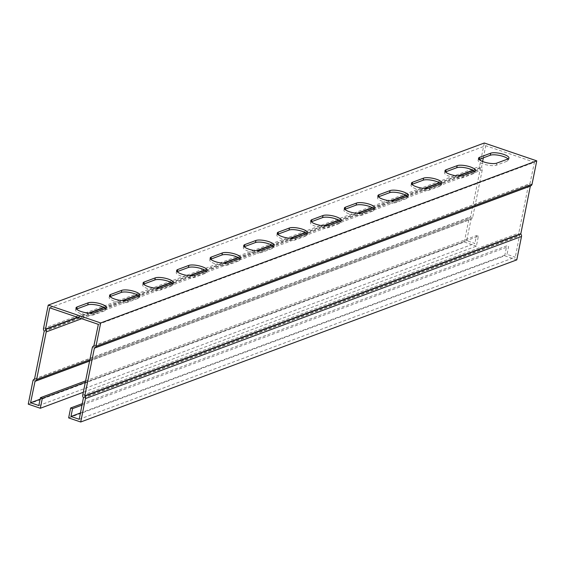 <?xml version="1.0" encoding="UTF-8"?>
<svg xmlns="http://www.w3.org/2000/svg" width="565" height="565" viewBox="0 0 565 565"><rect width="100%" height="100%" fill="white"/><g stroke="black" fill="none" stroke-linecap="round" stroke-linejoin="round"><path stroke-width="0.42" stroke-dasharray="2.83 2.12" d="M79.22 419.286L515.287 257.181L507.031 254.37L508.613 246.531L82.087 405.091M80.505 412.93L507.031 254.37M98.359 324.366L534.426 162.261L529.942 183.802A2.486 2.168 -110.4 0 0 528.388 185.475L518.79 233.098A2.486 2.168 -110.4 0 0 519.51 235.541L515.287 257.181M49.713 307.819L485.78 145.714L534.426 162.261M479.035 159.436A9.873 2.797 11.4 0 0 478.117 160.326A9.873 2.797 11.4 0 0 485.194 164.542A9.873 2.797 11.4 0 0 496.374 165.199L507.441 161.082A9.873 2.797 11.4 0 0 508.549 160.114A9.873 2.797 11.4 0 0 508.041 158.942M411.949 184.381A9.873 2.797 11.4 0 0 411.03 185.271A9.873 2.797 11.4 0 0 418.107 189.487A9.873 2.797 11.4 0 0 429.28 190.137L440.354 186.019A9.873 2.797 11.4 0 0 441.463 185.059A9.873 2.797 11.4 0 0 440.954 183.879M344.862 209.318A9.873 2.797 11.4 0 0 343.944 210.208A9.873 2.797 11.4 0 0 351.02 214.425A9.873 2.797 11.4 0 0 362.193 215.074L373.267 210.957A9.873 2.797 11.4 0 0 374.369 209.996A9.873 2.797 11.4 0 0 373.868 208.824M277.775 234.256A9.873 2.797 11.4 0 0 276.857 235.146A9.873 2.797 11.4 0 0 283.934 239.362A9.873 2.797 11.4 0 0 295.107 240.012L306.181 235.902A9.873 2.797 11.4 0 0 307.282 234.934A9.873 2.797 11.4 0 0 306.781 233.762M210.689 259.201A9.873 2.797 11.4 0 0 209.763 260.084A9.873 2.797 11.4 0 0 216.847 264.307A9.873 2.797 11.4 0 0 228.02 264.957L239.094 260.839A9.873 2.797 11.4 0 0 240.196 259.872A9.873 2.797 11.4 0 0 239.694 258.699M143.595 284.139A9.873 2.797 11.4 0 0 142.677 285.028A9.873 2.797 11.4 0 0 149.76 289.245A9.873 2.797 11.4 0 0 160.933 289.894L172.007 285.777A9.873 2.797 11.4 0 0 173.109 284.817A9.873 2.797 11.4 0 0 172.608 283.637M76.508 309.076A9.873 2.797 11.4 0 0 75.59 309.966A9.873 2.797 11.4 0 0 82.674 314.182A9.873 2.797 11.4 0 0 93.847 314.832L104.921 310.722A9.873 2.797 11.4 0 0 106.022 309.754A9.873 2.797 11.4 0 0 105.521 308.582M110.055 296.604A9.873 2.797 11.4 0 0 109.137 297.494A9.873 2.797 11.4 0 0 116.213 301.71A9.873 2.797 11.4 0 0 127.393 302.367L138.46 298.249A9.873 2.797 11.4 0 0 139.569 297.282A9.873 2.797 11.4 0 0 139.068 296.109M177.142 271.666A9.873 2.797 11.4 0 0 176.224 272.556A9.873 2.797 11.4 0 0 183.307 276.772A9.873 2.797 11.4 0 0 194.48 277.422L205.547 273.312A9.873 2.797 11.4 0 0 206.656 272.344A9.873 2.797 11.4 0 0 206.154 271.172M244.228 246.728A9.873 2.797 11.4 0 0 243.31 247.618A9.873 2.797 11.4 0 0 250.394 251.835A9.873 2.797 11.4 0 0 261.567 252.484L272.634 248.367A9.873 2.797 11.4 0 0 273.743 247.406A9.873 2.797 11.4 0 0 273.241 246.234M311.315 221.791A9.873 2.797 11.4 0 0 310.397 222.674A9.873 2.797 11.4 0 0 317.481 226.897A9.873 2.797 11.4 0 0 328.653 227.547L339.72 223.429A9.873 2.797 11.4 0 0 340.829 222.469A9.873 2.797 11.4 0 0 340.328 221.289M378.402 196.846A9.873 2.797 11.4 0 0 377.484 197.736A9.873 2.797 11.4 0 0 384.567 201.952A9.873 2.797 11.4 0 0 395.74 202.602L406.807 198.492A9.873 2.797 11.4 0 0 407.916 197.524A9.873 2.797 11.4 0 0 407.414 196.352M445.488 171.908A9.873 2.797 11.4 0 0 444.57 172.798A9.873 2.797 11.4 0 0 451.654 177.014A9.873 2.797 11.4 0 0 462.827 177.664L473.894 173.554A9.873 2.797 11.4 0 0 475.003 172.586A9.873 2.797 11.4 0 0 474.501 171.414M38.83 405.55L474.897 243.437L466.641 240.634L471.125 219.086A2.486 2.168 -110.4 0 0 472.679 217.419L482.277 169.797A2.486 2.168 -110.4 0 0 481.557 167.346L482.595 161.498M40.108 399.194L466.641 240.634M85.605 380.909L476.479 235.598L474.897 243.437M85.308 382.371L478.378 236.248L476.387 246.149L83.309 392.272M476.387 246.149L464.317 242.046L28.25 404.152M516.777 259.886L504.715 255.783L68.648 417.895M82.384 403.629L506.706 245.881L508.613 246.531M504.715 255.783L506.706 245.881M464.317 242.046L469.035 218.641A2.486 2.168 69.6 0 1 470.589 216.967L480.285 168.857A2.486 2.168 69.6 0 1 479.565 166.414L484.29 143.001M483.329 157.833L485.78 145.714M94.412 348.033L530.366 185.991M478.378 236.248L476.479 235.598M83.528 397.937L519.595 235.831M94.058 345.716L530.125 183.604M89.609 361.049L470.942 219.284M32.968 380.746L469.035 218.641M43.498 328.519L479.565 166.414M77.447 317.255L88.599 313.109M103.911 307.416L122.146 300.644M137.457 294.951L155.686 288.171M170.997 282.479L189.233 275.699M204.544 270.006L222.772 263.234M238.084 257.541L256.319 250.761M271.631 245.069L289.859 238.296M305.171 232.603L323.406 225.823M338.718 220.131L356.946 213.351M372.257 207.659L390.493 200.886M405.804 195.193L424.033 188.413M439.344 182.721L457.579 175.941M472.891 170.249L481.472 167.063M496.783 163.13L496.374 165.199M507.857 159.019L507.441 161.082M429.697 188.074L429.28 190.137M440.771 183.957L440.354 186.019M362.61 213.012L362.193 215.074M373.684 208.895L373.267 210.957M295.523 237.95L295.107 240.012M306.597 233.839L306.181 235.902M228.437 262.895L228.02 264.957M239.511 258.777L239.094 260.839M161.35 287.832L160.933 289.894M172.417 283.715L172.007 285.777M94.263 312.77L93.847 314.832M105.33 308.652L104.921 310.722M127.81 300.298L127.393 302.367M138.877 296.187L138.46 298.249M194.897 275.36L194.48 277.422M205.964 271.242L205.547 273.312M261.983 250.422L261.567 252.484M273.05 246.305L272.634 248.367M329.07 225.484L328.653 227.547M340.137 221.367L339.72 223.429M396.157 200.54L395.74 202.602M407.224 196.429L406.807 198.492M463.243 175.602L462.827 177.664M474.31 171.485L473.894 173.554M83.443 397.654L519.51 235.541M82.723 395.203L518.79 233.098M92.321 347.581L528.388 185.475M93.931 345.886L529.942 183.802M77.899 317.41L89.305 313.165M104.25 307.614L122.852 300.7M137.789 295.142L156.392 288.228M171.336 282.677L189.939 275.755M204.876 270.204L223.479 263.29M238.423 257.732L257.026 250.818M271.963 245.267L290.565 238.345M305.51 232.794L324.112 225.88M339.057 220.322L357.659 213.408M372.596 207.856L391.199 200.942M406.143 195.384L424.746 188.47M439.683 182.912L458.286 175.998M473.23 170.446L481.557 167.346M81.713 318.702L482.277 169.797M89.877 359.721L472.679 217.419M35.058 381.198L471.125 219.086M44.225 330.963L480.285 168.857M44.31 331.252L480.37 169.147M34.705 378.875L470.772 216.769M34.578 379.051L470.589 216.967M478.534 158.264L478.117 160.326M508.959 158.052L508.549 160.114M411.447 183.201L411.03 185.271M441.872 182.996L441.463 185.059M344.353 208.146L343.944 210.208M374.786 207.934L374.369 209.996M277.267 233.084L276.857 235.146M307.699 232.872L307.282 234.934M210.18 258.021L209.763 260.084M240.612 257.81L240.196 259.872M143.093 282.966L142.677 285.028M173.526 282.754L173.109 284.817M76.007 307.904L75.59 309.966M106.439 307.692L106.022 309.754M109.554 295.431L109.137 297.494M139.986 295.22L139.569 297.282M176.64 270.494L176.224 272.556M207.072 270.282L206.656 272.344M243.727 245.556L243.31 247.618M274.159 245.344L273.743 247.406M310.814 220.611L310.397 222.674M341.246 220.399L340.829 222.469M377.9 195.674L377.484 197.736M408.333 195.462L407.916 197.524M444.987 170.736L444.57 172.798M475.419 170.524L475.003 172.586M93.988 345.851L529.68 183.879M93.903 345.9L529.97 183.795M89.63 360.929L471.387 219.015M89.637 360.901L471.097 219.1M34.55 379.066L470.617 216.953M34.635 379.009L470.327 217.038"/><path stroke-width="0.85" d="M85.308 382.371L42.311 398.353L40.412 397.711L38.83 405.55L30.574 402.739L35.058 381.198A2.486 2.168 -110.4 0 0 36.612 379.525L46.21 331.902A2.486 2.168 -110.4 0 0 45.49 329.459L49.713 307.819L98.359 324.366L93.875 345.914A2.486 2.168 -110.4 0 0 92.321 347.581L82.723 395.203A2.486 2.168 -110.4 0 0 83.443 397.654L79.22 419.286L70.964 416.476L80.505 412.93M508.041 158.942A9.873 2.797 11.4 0 0 499.63 155.467A9.873 2.797 11.4 0 0 490.293 155.248L479.219 159.365A9.873 2.797 11.4 0 0 479.035 159.436M440.954 183.879A9.873 2.797 11.4 0 0 432.543 180.405A9.873 2.797 11.4 0 0 423.206 180.186L412.132 184.303A9.873 2.797 11.4 0 0 411.949 184.381M373.868 208.824A9.873 2.797 11.4 0 0 365.456 205.342A9.873 2.797 11.4 0 0 356.12 205.13L345.046 209.241A9.873 2.797 11.4 0 0 344.862 209.318M306.781 233.762A9.873 2.797 11.4 0 0 298.369 230.28A9.873 2.797 11.4 0 0 289.033 230.068L277.959 234.185A9.873 2.797 11.4 0 0 277.775 234.256M239.694 258.699A9.873 2.797 11.4 0 0 231.283 255.225A9.873 2.797 11.4 0 0 221.939 255.006L210.872 259.123A9.873 2.797 11.4 0 0 210.689 259.201M172.608 283.637A9.873 2.797 11.4 0 0 164.196 280.162A9.873 2.797 11.4 0 0 154.852 279.943L143.785 284.061A9.873 2.797 11.4 0 0 143.595 284.139M105.521 308.582A9.873 2.797 11.4 0 0 97.102 305.1A9.873 2.797 11.4 0 0 87.766 304.888L76.699 308.998A9.873 2.797 11.4 0 0 76.508 309.076M139.068 296.109A9.873 2.797 11.4 0 0 130.649 292.635A9.873 2.797 11.4 0 0 121.313 292.416L110.246 296.533A9.873 2.797 11.4 0 0 110.055 296.604M206.154 271.172A9.873 2.797 11.4 0 0 197.736 267.69A9.873 2.797 11.4 0 0 188.399 267.478L177.332 271.596A9.873 2.797 11.4 0 0 177.142 271.666M273.241 246.234A9.873 2.797 11.4 0 0 264.823 242.752A9.873 2.797 11.4 0 0 255.486 242.54L244.419 246.651A9.873 2.797 11.4 0 0 244.228 246.728M340.328 221.289A9.873 2.797 11.4 0 0 331.909 217.815A9.873 2.797 11.4 0 0 322.573 217.596L311.506 221.713A9.873 2.797 11.4 0 0 311.315 221.791M407.414 196.352A9.873 2.797 11.4 0 0 398.996 192.877A9.873 2.797 11.4 0 0 389.659 192.658L378.592 196.775A9.873 2.797 11.4 0 0 378.402 196.846M474.501 171.414A9.873 2.797 11.4 0 0 466.083 167.932A9.873 2.797 11.4 0 0 456.746 167.72L445.679 171.831A9.873 2.797 11.4 0 0 445.488 171.908M30.574 402.739L40.108 399.194M40.412 397.711L85.605 380.909M42.311 398.353L40.32 408.262L28.25 404.152L32.968 380.746A2.486 2.168 69.6 0 1 34.522 379.073L44.225 330.963A2.486 2.168 69.6 0 1 43.498 328.519L48.223 305.114L100.683 322.954L95.965 346.359A2.486 2.168 69.6 0 1 94.412 348.033L84.715 396.143A2.486 2.168 69.6 0 1 85.435 398.586L80.71 421.999L68.648 417.895L70.639 407.986L82.384 403.629M83.309 392.272L40.32 408.262M48.223 305.114L484.29 143.001L536.75 160.848L100.683 322.954M496.783 163.13A9.873 2.797 -168.6 0 1 485.61 162.48A9.873 2.797 -168.6 0 1 478.534 158.264A9.873 2.797 -168.6 0 1 479.636 157.303L490.71 153.186A9.873 2.797 -168.6 0 1 501.882 153.835A9.873 2.797 -168.6 0 1 508.959 158.052A9.873 2.797 -168.6 0 1 507.857 159.019L496.783 163.13M429.697 188.074A9.873 2.797 -168.6 0 1 418.524 187.425A9.873 2.797 -168.6 0 1 411.447 183.201A9.873 2.797 -168.6 0 1 412.549 182.241L423.623 178.123A9.873 2.797 -168.6 0 1 434.796 178.773A9.873 2.797 -168.6 0 1 441.872 182.996A9.873 2.797 -168.6 0 1 440.771 183.957L429.697 188.074M362.61 213.012A9.873 2.797 -168.6 0 1 351.437 212.362A9.873 2.797 -168.6 0 1 344.353 208.146A9.873 2.797 -168.6 0 1 345.462 207.178L356.536 203.068A9.873 2.797 -168.6 0 1 367.709 203.718A9.873 2.797 -168.6 0 1 374.786 207.934A9.873 2.797 -168.6 0 1 373.684 208.895L362.61 213.012M295.523 237.95A9.873 2.797 -168.6 0 1 284.35 237.3A9.873 2.797 -168.6 0 1 277.267 233.084A9.873 2.797 -168.6 0 1 278.376 232.116L289.442 228.006A9.873 2.797 -168.6 0 1 300.622 228.656A9.873 2.797 -168.6 0 1 307.699 232.872A9.873 2.797 -168.6 0 1 306.597 233.839L295.523 237.95M228.437 262.895A9.873 2.797 -168.6 0 1 217.264 262.238A9.873 2.797 -168.6 0 1 210.18 258.021A9.873 2.797 -168.6 0 1 211.289 257.061L222.356 252.943A9.873 2.797 -168.6 0 1 233.536 253.593A9.873 2.797 -168.6 0 1 240.612 257.81A9.873 2.797 -168.6 0 1 239.511 258.777L228.437 262.895M161.35 287.832A9.873 2.797 -168.6 0 1 150.177 287.182A9.873 2.797 -168.6 0 1 143.093 282.966A9.873 2.797 -168.6 0 1 144.202 281.999L155.269 277.881A9.873 2.797 -168.6 0 1 166.449 278.531A9.873 2.797 -168.6 0 1 173.526 282.754A9.873 2.797 -168.6 0 1 172.417 283.715L161.35 287.832M94.263 312.77A9.873 2.797 -168.6 0 1 83.09 312.12A9.873 2.797 -168.6 0 1 76.007 307.904A9.873 2.797 -168.6 0 1 77.115 306.936L88.182 302.826A9.873 2.797 -168.6 0 1 99.362 303.476A9.873 2.797 -168.6 0 1 106.439 307.692A9.873 2.797 -168.6 0 1 105.33 308.652L94.263 312.77M127.81 300.298A9.873 2.797 -168.6 0 1 116.63 299.648A9.873 2.797 -168.6 0 1 109.554 295.431A9.873 2.797 -168.6 0 1 110.655 294.471L121.729 290.353A9.873 2.797 -168.6 0 1 132.902 291.003A9.873 2.797 -168.6 0 1 139.986 295.22A9.873 2.797 -168.6 0 1 138.877 296.187L127.81 300.298M194.897 275.36A9.873 2.797 -168.6 0 1 183.717 274.71A9.873 2.797 -168.6 0 1 176.64 270.494A9.873 2.797 -168.6 0 1 177.749 269.526L188.816 265.416A9.873 2.797 -168.6 0 1 199.989 266.066A9.873 2.797 -168.6 0 1 207.072 270.282A9.873 2.797 -168.6 0 1 205.964 271.242L194.897 275.36M261.983 250.422A9.873 2.797 -168.6 0 1 250.804 249.772A9.873 2.797 -168.6 0 1 243.727 245.556A9.873 2.797 -168.6 0 1 244.836 244.589L255.903 240.471A9.873 2.797 -168.6 0 1 267.076 241.128A9.873 2.797 -168.6 0 1 274.159 245.344A9.873 2.797 -168.6 0 1 273.05 246.305L261.983 250.422M329.07 225.484A9.873 2.797 -168.6 0 1 317.897 224.828A9.873 2.797 -168.6 0 1 310.814 220.611A9.873 2.797 -168.6 0 1 311.922 219.651L322.989 215.533A9.873 2.797 -168.6 0 1 334.162 216.183A9.873 2.797 -168.6 0 1 341.246 220.399A9.873 2.797 -168.6 0 1 340.137 221.367L329.07 225.484M396.157 200.54A9.873 2.797 -168.6 0 1 384.984 199.89A9.873 2.797 -168.6 0 1 377.9 195.674A9.873 2.797 -168.6 0 1 379.009 194.713L390.076 190.596A9.873 2.797 -168.6 0 1 401.249 191.245A9.873 2.797 -168.6 0 1 408.333 195.462A9.873 2.797 -168.6 0 1 407.224 196.429L396.157 200.54M463.243 175.602A9.873 2.797 -168.6 0 1 452.071 174.952A9.873 2.797 -168.6 0 1 444.987 170.736A9.873 2.797 -168.6 0 1 446.096 169.768L457.163 165.658A9.873 2.797 -168.6 0 1 468.336 166.308A9.873 2.797 -168.6 0 1 475.419 170.524A9.873 2.797 -168.6 0 1 474.31 171.485L463.243 175.602M536.75 160.848L532.032 184.254A2.486 2.168 69.6 0 1 530.479 185.927L94.383 348.047M530.366 185.991L520.775 234.037A2.486 2.168 69.6 0 1 521.502 236.481L516.777 259.886L80.71 421.999M70.964 416.476L72.546 408.636L82.087 405.091M482.595 161.498L483.329 157.833M70.639 407.986L72.546 408.636M95.965 346.359L532.032 184.254M85.435 398.586L521.502 236.481M34.875 381.396L89.609 361.049M45.405 329.169L77.447 317.255M88.599 313.109L103.911 307.416M122.146 300.644L137.457 294.951M155.686 288.171L170.997 282.479M189.233 275.699L204.544 270.006M222.772 263.234L238.084 257.541M256.319 250.761L271.631 245.069M289.859 238.296L305.171 232.603M323.406 225.823L338.718 220.131M356.946 213.351L372.257 207.659M390.493 200.886L405.804 195.193M424.033 188.413L439.344 182.721M457.579 175.941L472.891 170.249M479.636 157.303L479.219 159.365M490.71 153.186L490.293 155.248M412.549 182.241L412.132 184.303M423.623 178.123L423.206 180.186M345.462 207.178L345.046 209.241M356.536 203.068L356.12 205.13M278.376 232.116L277.959 234.185M289.442 228.006L289.033 230.068M211.289 257.061L210.872 259.123M222.356 252.943L221.939 255.006M144.202 281.999L143.785 284.061M155.269 277.881L154.852 279.943M77.115 306.936L76.699 308.998M88.182 302.826L87.766 304.888M110.655 294.471L110.246 296.533M121.729 290.353L121.313 292.416M177.749 269.526L177.332 271.596M188.816 265.416L188.399 267.478M244.836 244.589L244.419 246.651M255.903 240.471L255.486 242.54M311.922 219.651L311.506 221.713M322.989 215.533L322.573 217.596M379.009 194.713L378.592 196.775M390.076 190.596L389.659 192.658M446.096 169.768L445.679 171.831M457.163 165.658L456.746 167.72M45.49 329.459L77.899 317.41M89.305 313.165L104.25 307.614M122.852 300.7L137.789 295.142M156.392 288.228L171.336 282.677M189.939 275.755L204.876 270.204M223.479 263.29L238.423 257.732M257.026 250.818L271.963 245.267M290.565 238.345L305.51 232.794M324.112 225.88L339.057 220.322M357.659 213.408L372.596 207.856M391.199 200.942L406.143 195.384M424.746 188.47L439.683 182.912M458.286 175.998L473.23 170.446M46.21 331.902L81.713 318.702M36.612 379.525L89.877 359.721M84.715 396.143L520.775 234.037M84.63 395.853L520.69 233.748M94.228 348.231L530.295 186.125M93.613 345.985L93.988 345.851M35.32 381.121L89.63 360.929M35.03 381.206L89.637 360.901M94.673 347.962L530.74 185.85M34.26 379.15L34.635 379.009"/></g></svg>
